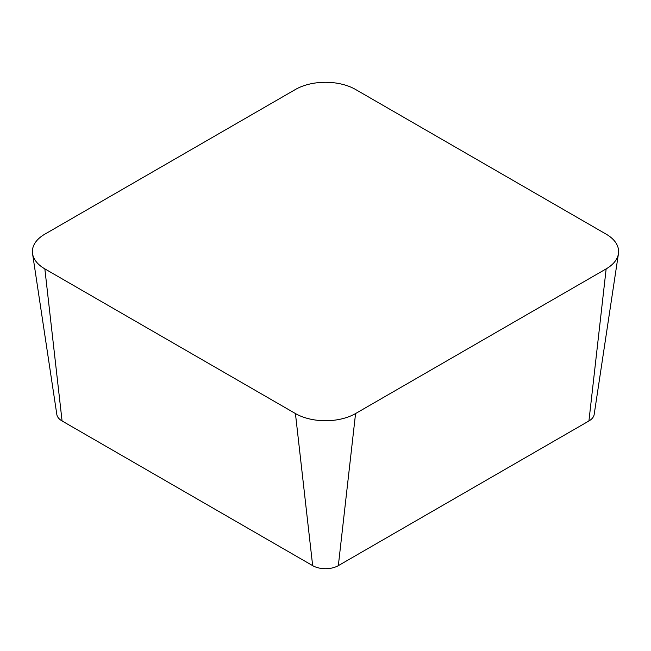 <?xml version="1.0" encoding="UTF-8"?>
<svg xmlns="http://www.w3.org/2000/svg" width="651" height="651" viewBox="0 0 651 651"><rect width="100%" height="100%" fill="white"/><g stroke="black" fill="none" stroke-linecap="round" stroke-linejoin="round"><path stroke-width="0.98" d="M32.55 253.646L56.824 414.459A18.155 10.481 0 0 0 62.073 420.969L312.659 565.638A18.155 10.481 0 0 0 338.341 565.638L588.927 420.969A18.155 10.481 0 0 0 594.176 414.459L618.45 253.646A42.527 24.551 0 0 0 606.154 234.157L355.568 89.48A42.527 24.551 0 0 0 295.432 89.48L44.846 234.157A42.527 24.551 0 0 0 32.55 253.646A42.527 24.551 0 0 0 44.846 268.879L295.432 413.548A42.527 24.551 0 0 0 355.568 413.548L606.154 268.879A42.527 24.551 0 0 0 618.45 253.646M44.846 268.879L62.073 420.969M295.432 413.548L312.659 565.638M355.568 413.548L338.341 565.638M606.154 268.879L588.927 420.969"/></g></svg>

